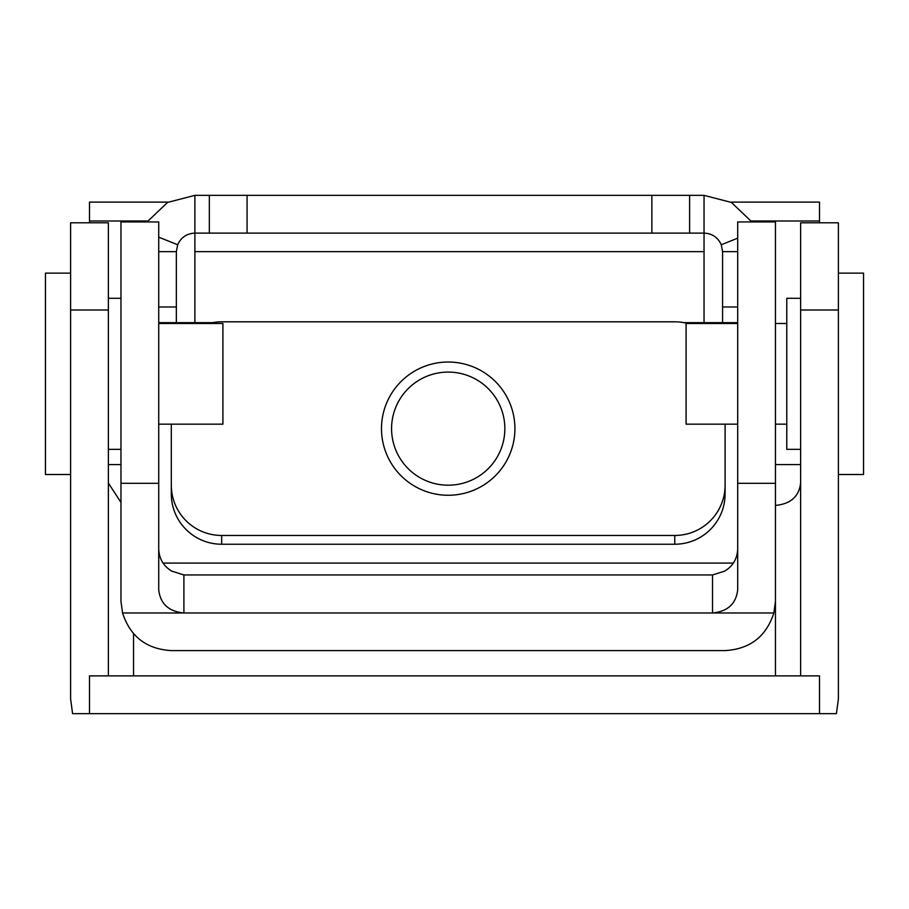 <?xml version="1.0" encoding="UTF-8"?>
<svg xmlns="http://www.w3.org/2000/svg" width="909" height="909" viewBox="0 0 909 909"><rect width="100%" height="100%" fill="white"/><g stroke="black" fill="none" stroke-linecap="round" stroke-linejoin="round"><path stroke-width="1.36" d="M147.076 221.944L167.529 202.446L194.89 195.355L704.043 195.355L704.043 233.113L194.89 233.113L194.89 251.657L704.043 251.657L704.043 233.113C712.145 233.499 717.883 237.374 721.257 244.748L737.688 238.169M194.89 195.355L194.89 233.113C186.788 233.499 181.05 237.374 177.675 244.748L158.723 237.158M721.257 244.748L722.587 251.657L737.688 251.657M704.043 195.355L731.404 202.446L751.857 221.944M722.587 322.65L722.587 251.657M158.723 251.657L176.346 251.657L177.675 244.748M176.346 251.657L176.346 322.65M194.89 322.65L194.89 251.657M704.043 251.657L704.043 322.65M448.205 485.201A56.642 56.551 0 0 0 504.847 428.65A56.642 56.551 0 0 0 448.205 372.088A56.642 56.551 0 0 0 391.574 428.65A56.642 56.551 0 0 0 448.205 485.201M737.688 221.944L737.688 589.839C736.085 603.792 727.7 611.507 712.52 612.973L122.567 612.973C130.203 636.584 146.451 649.117 171.312 650.594L725.098 650.594C749.959 649.128 766.207 636.584 773.843 612.973L775.445 601.406L775.445 221.944L737.688 221.944M158.723 548.888C159.098 558.705 163.461 566.125 171.824 571.159L183.902 574.954L183.902 612.973C168.722 611.507 160.325 603.792 158.723 589.839L158.723 221.944L120.965 221.944L120.965 601.406L122.567 612.973M773.843 612.973L712.52 612.973L712.52 574.954L724.598 571.159C732.949 566.125 737.313 558.705 737.688 548.888M737.688 322.65L683.863 322.65M212.547 322.65L158.723 322.65M448.205 362.032A66.709 66.607 180 0 1 514.914 428.65A66.709 66.607 180 0 1 448.205 495.257A66.709 66.607 180 0 1 381.496 428.65A66.709 66.607 180 0 1 448.205 362.032M725.098 424.162L725.098 493.951A50.347 50.268 180 0 1 674.762 544.23L221.66 544.23A50.347 50.268 180 0 1 171.312 493.951L171.312 424.162M208.82 323.479A50.347 50.268 180 0 1 221.66 321.82L674.762 321.82A50.347 50.268 180 0 1 687.59 323.479M725.098 485.201A50.347 50.268 180 0 1 674.762 535.469L221.66 535.469A50.347 50.268 180 0 1 171.312 485.201M819.498 222.785L819.498 202.105L730.779 202.105M89.502 675.887L819.498 675.887L819.498 713.645L89.502 713.645L89.502 675.887M89.502 222.785L89.502 202.105L168.154 202.105M89.502 220.989L147.69 220.989M751.243 220.989L819.498 220.989M800.624 675.887L800.624 222.785L838.382 222.785L838.382 698.919L836.428 713.645L819.498 713.645M108.376 675.887L108.376 222.785L70.618 222.785L70.618 698.919L72.572 713.645L89.502 713.645M108.376 483.065L120.965 502.416M775.445 675.887L775.445 505.404C790.625 503.984 799.022 496.541 800.624 483.065M158.723 323.479L222.91 323.479L222.91 424.162L158.723 424.162M70.618 273.132L45.45 273.132L45.45 474.509L70.618 474.509M737.688 424.162L686.09 424.162L686.09 323.479L737.688 323.479M800.624 449.341L786.774 449.341L786.774 298.3L800.624 298.3M838.382 474.509L863.55 474.509L863.55 273.132L838.382 273.132M209.331 195.355L209.331 233.113M689.601 195.355L689.601 233.113M651.855 195.355L651.855 233.113M247.078 195.355L247.078 233.113M737.688 306.981L722.587 306.981M158.723 306.981L176.346 306.981M712.52 574.954L183.902 574.954M733.393 563.08L163.029 563.08M737.688 483.327L775.445 483.327M158.723 483.327L120.965 483.327M674.762 544.23L674.762 535.469M221.66 544.23L221.66 535.469M133.555 633.687L133.555 675.887M108.376 464.59L120.965 464.59M775.445 464.59L800.624 464.59M70.618 309.992L108.376 309.992M838.382 309.992L800.624 309.992M120.965 449.341L108.376 449.341M120.965 298.3L108.376 298.3M775.445 323.479L786.774 323.479M775.445 424.162L786.774 424.162"/></g></svg>
